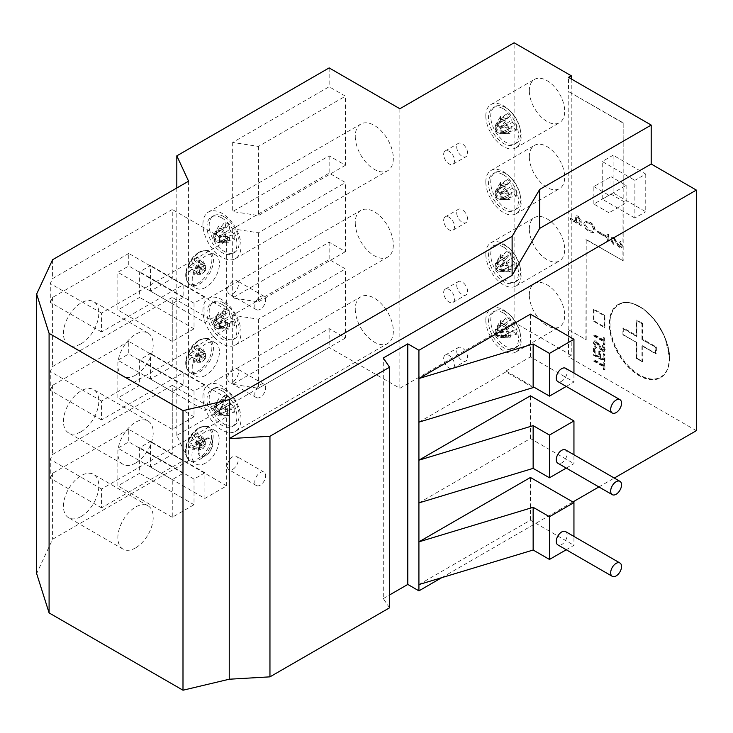 <?xml version="1.0" encoding="UTF-8"?>
<svg xmlns="http://www.w3.org/2000/svg" width="733" height="733" viewBox="0 0 733 733"><rect width="100%" height="100%" fill="white"/><g stroke="black" fill="none" stroke-linecap="round" stroke-linejoin="round"><path stroke-width="0.55" stroke-dasharray="3.67 2.75" d="M511.258 193.686A44.163 25.499 -60 0 1 510.415 199.568L500.181 199.587L500.181 198.973L511.258 193.686A5.369 3.106 -120 0 0 511.799 193.53A5.369 3.106 -120 0 0 512.477 192.99L500.419 198.835A4.279 2.474 60 0 1 500.199 198.964A4.279 2.474 60 0 1 500.181 198.973L511.799 193.53M512.477 188.344L516.298 191.533L500.419 194.181L512.477 188.344A5.369 3.106 -120 0 0 511.258 186.246L500.181 193.759A4.279 2.474 60 0 1 500.419 194.181A4.279 2.474 -120 0 1 500.96 195.473L500.96 199.138L516.298 196.178L512.477 192.99M511.258 127.734A44.163 25.499 -60 0 1 510.415 133.617L500.181 133.635L500.181 133.012L511.258 127.734A5.369 3.106 -120 0 0 511.799 127.569A5.369 3.106 -120 0 0 512.477 127.029L500.419 132.875A4.279 2.474 60 0 1 500.199 133.012A4.279 2.474 60 0 1 500.181 133.012L511.799 127.569M512.477 122.384L516.298 125.572L500.419 128.229L512.477 122.384A5.369 3.106 -120 0 0 511.258 120.285L500.181 127.799A4.279 2.474 60 0 1 500.419 128.229A4.279 2.474 -120 0 1 500.96 129.512L500.96 133.186L516.298 130.217L512.477 127.029M500.181 271.833L500.181 271.219L511.258 265.932A44.163 25.499 -60 0 1 510.415 271.815L499.329 271.338A4.279 2.474 -120 0 0 500.181 271.219A4.279 2.474 60 0 1 500.181 271.219A4.279 2.474 60 0 0 500.419 271.073L516.298 268.415L512.477 265.227L500.419 271.073A4.279 2.474 -120 0 0 500.96 270.404L500.96 267.71A4.279 2.474 -120 0 0 500.419 266.427L512.477 260.582L516.298 263.77L500.419 266.427A4.279 2.474 60 0 0 500.181 265.997L510.415 253.581A44.163 25.499 -60 0 1 511.258 258.483L500.181 265.997A4.279 2.474 -120 0 0 499.329 264.897L500.181 265.383M496.149 263.065L497.001 263.55A4.279 2.474 -120 0 1 499.329 264.897L497.001 263.55A4.279 2.474 -120 0 0 496.149 263.678L507.236 256.165A44.163 25.499 120 0 0 506.393 251.254L496.149 263.678A4.279 2.474 60 0 0 495.92 263.807L506.43 256.477A5.369 3.106 -120 0 0 506.027 256.862L495.911 263.816A4.279 2.474 60 0 1 495.92 263.807M500.96 332.69L500.419 332.379L512.477 326.542A44.163 25.499 180 0 1 516.298 329.731L500.96 332.69L500.96 333.671A4.279 2.474 -120 0 0 500.419 332.379A4.279 2.474 60 0 0 500.181 331.957L510.415 319.542L511.258 324.444L500.181 331.957A4.279 2.474 -120 0 0 499.329 330.858L497.001 329.511A4.279 2.474 -120 0 0 496.149 329.639L507.236 322.117L506.393 317.215L496.149 329.639A4.279 2.474 60 0 0 495.92 329.768A4.279 2.474 60 0 1 495.92 329.768L495.38 329.465L500.511 320.614A44.163 25.499 180 0 1 506.027 322.822L495.911 329.777A4.279 2.474 -120 0 0 495.38 330.446L495.38 329.465M495.38 334.12L495.38 333.139A4.279 2.474 -120 0 1 495.38 330.446L495.38 333.139A4.279 2.474 -120 0 0 495.911 334.422L506.027 327.468A44.163 25.499 0 0 0 500.511 325.26L495.38 334.12L495.911 334.422A4.279 2.474 60 0 0 496.149 334.853A4.279 2.474 -120 0 0 497.001 335.952L496.149 334.853L507.236 329.566A5.369 3.106 -120 0 1 506.027 327.468M229.731 236.878A44.163 25.499 -60 0 1 228.888 242.76L218.654 242.779L218.654 242.156L229.731 236.878A5.369 3.106 -120 0 0 230.272 236.713A5.369 3.106 -120 0 0 230.941 236.173L218.892 242.018A4.279 2.474 60 0 1 218.672 242.156A4.279 2.474 60 0 1 218.654 242.156L230.272 236.713M230.941 231.527L234.771 234.716L218.892 237.373L230.941 231.527A5.369 3.106 -120 0 0 229.731 229.429L218.654 236.942A4.279 2.474 60 0 1 218.892 237.373A4.279 2.474 -120 0 1 219.433 238.656L219.433 242.33L234.771 239.361L230.941 236.173M218.654 415.519L218.654 414.905L229.731 409.628A44.163 25.499 -60 0 1 228.888 415.51L217.802 415.034A4.279 2.474 -120 0 0 218.654 414.905A4.279 2.474 60 0 0 218.672 414.896A4.279 2.474 60 0 0 218.892 414.768L234.771 412.111L230.941 408.922L218.892 414.768A4.279 2.474 -120 0 0 219.433 414.099L219.433 411.405A4.279 2.474 -120 0 0 218.892 410.123L230.941 404.277L234.771 407.466L218.892 410.123A4.279 2.474 60 0 0 218.654 409.692L228.888 397.277A44.163 25.499 -60 0 1 229.731 402.179L218.654 409.692A4.279 2.474 -120 0 0 217.802 408.593L218.654 409.078M214.622 406.751L215.475 407.246A4.279 2.474 -120 0 1 217.802 408.593L215.475 407.246A4.279 2.474 -120 0 0 214.622 407.374L225.709 399.861A44.163 25.499 120 0 0 224.866 394.95L214.622 407.374A4.279 2.474 60 0 0 214.393 407.502A4.279 2.474 60 0 1 214.393 407.502A4.279 2.474 -120 0 0 213.844 408.18L213.844 407.2L214.384 407.511L224.903 400.172A5.369 3.106 -120 0 0 224.5 400.557L214.384 407.511M218.654 329.154L218.654 328.531L229.731 323.253A44.163 25.499 -60 0 1 228.888 329.135L217.802 328.659A4.279 2.474 -120 0 0 218.654 328.531A4.279 2.474 60 0 1 218.654 328.531A4.279 2.474 60 0 0 218.892 328.393L234.771 325.736L230.941 322.547L218.892 328.393A4.279 2.474 -120 0 0 219.433 327.724L219.433 325.031A4.279 2.474 -120 0 0 218.892 323.748L230.941 317.902L234.771 321.091L218.892 323.748A4.279 2.474 60 0 0 218.654 323.317L228.888 310.902A44.163 25.499 -60 0 1 229.731 315.804L218.654 323.317A4.279 2.474 -120 0 0 217.802 322.218L218.654 322.703M214.622 320.385L215.475 320.871A4.279 2.474 -120 0 1 217.802 322.218L215.475 320.871A4.279 2.474 -120 0 0 214.622 320.999L225.709 313.486A44.163 25.499 120 0 0 224.866 308.575L214.622 320.999A4.279 2.474 60 0 0 214.393 321.127A4.279 2.474 60 0 1 214.393 321.127A4.279 2.474 -120 0 0 213.844 321.805L213.844 320.834L214.384 321.136L224.903 313.797A5.369 3.106 -120 0 0 224.5 314.182L214.384 321.136M512.477 260.582A5.369 3.106 -120 0 0 511.258 258.483M507.236 256.165A5.369 3.106 -120 0 0 506.43 256.477M507.236 322.117A5.369 3.106 -120 0 0 506.43 322.438A5.369 3.106 -120 0 0 506.027 322.822M230.941 404.277A5.369 3.106 -120 0 0 229.731 402.179M225.709 399.861A5.369 3.106 -120 0 0 224.903 400.172M230.941 317.902A5.369 3.106 -120 0 0 229.731 315.804M225.709 313.486A5.369 3.106 -120 0 0 224.903 313.797M196.453 443.153A5.058 2.923 120 0 0 197.397 441.523L204.562 446.461A4.279 2.474 -60 0 1 204.315 446.892L196.453 443.153A30.639 17.693 -120 0 0 197.259 447.735L204.315 447.753L202.665 448.706A4.279 2.474 120 0 0 204.315 446.892L204.315 447.753M204.315 440.817L204.315 441.678A4.279 2.474 -60 0 1 204.544 441.807A4.279 2.474 -60 0 1 204.562 441.816L197.397 436.877A5.058 2.923 120 0 0 197.095 436.602A5.058 2.923 120 0 0 196.453 436.327L204.315 441.678A4.279 2.474 120 0 0 202.665 441.77L204.315 440.817L197.259 432.672A30.639 17.693 -120 0 0 196.453 436.327M192.431 438.655A5.058 2.923 120 0 0 191.487 440.286L200.045 444.427A4.279 2.474 -60 0 1 200.292 443.996L192.431 438.655A30.639 17.693 60 0 1 193.228 434.999L200.292 443.135L201.951 442.182A4.279 2.474 120 0 0 200.292 443.996L200.292 443.135M507.236 183.919A44.163 25.499 120 0 0 506.393 179.017L496.149 191.432L507.236 183.919A5.369 3.106 -120 0 0 506.43 184.23A5.369 3.106 -120 0 0 506.027 184.624L495.911 191.579A4.279 2.474 60 0 1 495.92 191.57A4.279 2.474 60 0 1 496.149 191.432A4.279 2.474 -120 0 1 497.001 191.313L500.181 193.145L510.415 181.344A44.163 25.499 -60 0 1 511.258 186.246M500.96 199.138L500.419 198.835A4.279 2.474 -120 0 0 500.96 198.167A4.279 2.474 -120 0 0 500.96 195.473L500.96 194.492M500.181 193.145L500.181 193.759A4.279 2.474 -120 0 0 499.329 192.66A4.279 2.474 -120 0 0 497.001 191.313L496.149 190.818M507.236 117.967A44.163 25.499 120 0 0 506.393 113.056L496.149 125.48L507.236 117.967A5.369 3.106 -120 0 0 506.43 118.279A5.369 3.106 -120 0 0 506.027 118.664L495.911 125.618A4.279 2.474 60 0 1 495.92 125.609A4.279 2.474 60 0 1 496.149 125.48A4.279 2.474 -120 0 1 497.001 125.352L500.181 127.185L510.415 115.383A44.163 25.499 -60 0 1 511.258 120.285M500.96 133.186L500.419 132.875A4.279 2.474 -120 0 0 500.96 132.206A4.279 2.474 -120 0 0 500.96 129.512L500.96 128.532M500.181 127.185L500.181 127.799A4.279 2.474 -120 0 0 499.329 126.699A4.279 2.474 -120 0 0 497.001 125.352L496.149 124.867M495.38 263.514L495.911 263.816A4.279 2.474 -120 0 0 495.38 264.485L500.511 254.653L506.027 256.862M496.149 335.467L506.393 335.448L507.236 329.566M225.709 227.111A44.163 25.499 120 0 0 224.866 222.2L214.622 234.624L225.709 227.111A5.369 3.106 -120 0 0 224.903 227.422A5.369 3.106 -120 0 0 224.5 227.807L214.384 234.762A4.279 2.474 60 0 1 214.393 234.752A4.279 2.474 60 0 1 214.622 234.624A4.279 2.474 -120 0 1 215.475 234.496L218.654 236.328L228.888 224.527A44.163 25.499 -60 0 1 229.731 229.429M219.433 242.33L218.892 242.018A4.279 2.474 -120 0 0 219.433 241.349A4.279 2.474 -120 0 0 219.433 238.656L219.433 237.675M218.654 236.328L218.654 236.942A4.279 2.474 -120 0 0 217.802 235.843A4.279 2.474 -120 0 0 215.475 234.496L214.622 234.01M213.844 407.2L218.984 398.349L224.5 400.557M213.844 320.834L218.984 311.974L224.5 314.182M199.303 444.858L200.045 444.427A4.279 2.474 120 0 0 199.303 446.764L199.303 444.858L188.72 442.805L188.72 447.46L199.303 449.503L199.303 447.588A4.279 2.474 120 0 0 200.045 449.072A4.279 2.474 -60 0 0 200.274 449.201A4.279 2.474 -60 0 1 200.274 449.201A4.279 2.474 120 0 0 201.951 449.118L200.292 450.071L193.228 450.062A30.639 17.693 60 0 1 192.431 445.472L200.292 449.21L200.292 450.071M205.313 446.031L204.562 446.461A4.279 2.474 120 0 0 205.313 444.125L205.313 446.031L201.767 439.928L197.397 441.523M197.397 436.877L201.767 435.274L205.313 441.385L205.313 443.3A4.279 2.474 120 0 0 204.562 441.816L205.313 441.385M188.72 442.805L191.487 440.286M201.951 442.182L202.665 441.77M199.303 447.588L199.303 446.764M202.665 448.706L201.951 449.118M205.313 443.3L205.313 444.125M199.303 449.503L200.045 449.072L191.487 444.931A5.058 2.923 120 0 0 192.046 445.343A5.058 2.923 120 0 0 192.431 445.472M507.758 193.182C509.298 194.428 509.298 195.977 507.758 197.828M500.694 185.586C503.058 185.174 504.405 185.953 504.716 187.914M497.652 191.991L495.38 195.922L495.38 194.941A4.279 2.474 -120 0 1 495.38 192.248L495.38 191.267L495.911 191.579A4.279 2.474 -120 0 0 495.38 192.248L495.38 194.941A4.279 2.474 -120 0 0 495.911 196.224L506.027 189.27L500.511 187.062L497.652 191.991L497.652 187.346L500.511 182.416L506.027 184.624M495.38 191.267L497.652 187.346M495.38 195.922L495.911 196.224A4.279 2.474 60 0 0 496.149 196.655A4.279 2.474 -120 0 0 497.001 197.754L496.149 197.269L501.482 196.801L506.393 197.25L510.415 199.568M507.758 127.221C509.298 128.467 509.298 130.025 507.758 131.867M500.694 119.626C503.058 119.222 504.405 119.992 504.716 121.953M497.652 126.03L495.38 129.961L495.38 128.981A4.279 2.474 -120 0 1 495.38 126.287L495.38 125.316L495.911 125.618A4.279 2.474 -120 0 0 495.38 126.287L495.38 128.981A4.279 2.474 -120 0 0 495.911 130.263L506.027 123.309L500.511 121.101L497.652 126.03L497.652 121.385L500.511 116.455L506.027 118.664M495.38 125.316L497.652 121.385M495.38 129.961L495.911 130.263A4.279 2.474 60 0 0 496.149 130.694A4.279 2.474 -120 0 0 497.001 131.793L496.149 131.308L501.482 130.841L506.393 131.289L510.415 133.617M507.758 265.419C509.298 266.675 509.298 268.223 507.758 270.065M500.96 266.73L500.96 267.71A4.279 2.474 -120 0 1 500.96 270.404L500.96 271.384M500.694 257.824C503.058 257.42 504.405 258.19 504.716 260.151M511.258 265.932A5.369 3.106 -120 0 0 511.799 265.767A5.369 3.106 -120 0 0 512.477 265.227M498.44 259.125A7.697 4.444 -120 0 0 498.44 263.77L497.652 264.228L497.652 259.583M497.652 264.228L495.38 268.159L495.38 267.179A4.279 2.474 -120 0 1 495.38 264.485L495.38 267.179A4.279 2.474 -120 0 0 495.911 268.47L506.027 261.507L500.511 259.299L498.046 263.55L498.046 258.896M495.38 268.159L495.911 268.47A4.279 2.474 60 0 0 496.149 268.892A4.279 2.474 -120 0 0 497.001 269.991L496.149 269.506L500.694 269.497L504.716 271.824M500.694 323.784C503.058 323.372 504.405 324.151 504.716 326.112M496.149 329.016L497.001 329.511A4.279 2.474 -120 0 1 499.329 330.858L500.181 331.343M497.652 330.189L497.652 325.544M512.477 326.542A5.369 3.106 -120 0 0 511.258 324.444M501.482 334.999A7.697 4.444 -120 0 0 505.513 337.327L504.716 337.785L500.694 335.457M504.716 337.785L499.329 337.299A4.279 2.474 -120 0 1 497.001 335.952L499.329 337.299A4.279 2.474 -120 0 0 500.181 337.171L511.258 331.884L510.415 337.776L505.513 337.776L501.482 335.457M500.181 337.785L500.181 337.171A4.279 2.474 60 0 1 500.181 337.171L511.799 331.728A5.369 3.106 -120 0 0 512.477 331.188L500.419 337.033A4.279 2.474 60 0 1 500.199 337.162M226.231 236.365C227.771 237.62 227.771 239.169 226.231 241.01M219.167 228.769C221.531 228.366 222.878 229.136 223.189 231.097M216.125 235.174L213.844 239.105L213.844 238.124A4.279 2.474 -120 0 1 213.844 235.43L213.844 234.459L214.384 234.762A4.279 2.474 -120 0 0 213.844 235.43L213.844 238.124A4.279 2.474 -120 0 0 214.384 239.416L224.5 232.453L218.984 230.244L216.125 235.174L216.125 230.529L218.984 225.599L224.5 227.807M213.844 234.459L216.125 230.529M213.844 239.105L214.384 239.416A4.279 2.474 60 0 0 214.622 239.838A4.279 2.474 -120 0 0 215.475 240.937L214.622 240.451L219.955 239.984L224.866 240.433L228.888 242.76M226.231 409.115C227.771 410.361 227.771 411.909 226.231 413.76M219.433 410.425L219.433 411.405A4.279 2.474 -120 0 1 219.433 414.099L219.433 415.07M219.167 401.519C221.531 401.107 222.878 401.886 223.189 403.846M229.731 409.628A5.369 3.106 -120 0 0 230.272 409.463A5.369 3.106 -120 0 0 230.941 408.922M216.913 402.82A7.697 4.444 -120 0 0 216.913 407.466L216.125 407.924L216.125 403.278M216.125 407.924L213.844 411.854L213.844 410.874A4.279 2.474 -120 0 1 213.844 408.18L213.844 410.874A4.279 2.474 -120 0 0 214.384 412.157L224.5 405.202L218.984 402.994L216.519 407.236L216.519 402.591M213.844 411.854L214.384 412.157A4.279 2.474 60 0 0 214.622 412.587A4.279 2.474 -120 0 0 215.475 413.687L214.622 413.201L219.167 413.192L223.189 415.519M226.231 322.74C227.771 323.986 227.771 325.544 226.231 327.385M219.433 324.05L219.433 325.031A4.279 2.474 -120 0 1 219.433 327.724L219.433 328.705M219.167 315.144C221.531 314.732 222.878 315.511 223.189 317.471M229.731 323.253A5.369 3.106 -120 0 0 230.272 323.088A5.369 3.106 -120 0 0 230.941 322.547M216.913 316.445A7.697 4.444 -120 0 0 216.913 321.091L216.125 321.549L216.125 316.903M216.125 321.549L213.844 325.479L213.844 324.499A4.279 2.474 -120 0 1 213.844 321.805L213.844 324.499A4.279 2.474 -120 0 0 214.384 325.782L224.5 318.828L218.984 316.619L216.519 320.862L216.519 316.216M213.844 325.479L214.384 325.782A4.279 2.474 60 0 0 214.622 326.212A4.279 2.474 -120 0 0 215.475 327.312L214.622 326.826L219.167 326.817L223.189 329.144M193.228 450.062L197.259 447.735M201.767 439.928L201.767 435.274M197.259 432.672L193.228 434.999M188.72 447.46L191.487 444.931M196.719 267.417A5.058 2.923 120 0 0 197.653 265.786L204.828 270.724A4.279 2.474 -60 0 1 204.58 271.146L196.719 267.417A30.639 17.693 -120 0 0 197.516 271.998L204.58 272.007L202.922 272.969A4.279 2.474 120 0 0 204.58 271.146L204.58 272.007M204.58 265.071L204.58 265.932A4.279 2.474 -60 0 1 204.809 266.07A4.279 2.474 -60 0 1 204.828 266.079L197.653 261.131A5.058 2.923 120 0 0 197.351 260.866A5.058 2.923 120 0 0 196.719 260.591L204.58 265.932A4.279 2.474 120 0 0 202.922 266.033L204.58 265.071L197.516 256.935A30.639 17.693 -120 0 0 196.719 260.591M192.687 262.918A5.058 2.923 120 0 0 191.744 264.549L200.311 268.681A4.279 2.474 -60 0 1 200.558 268.26L192.687 262.918A30.639 17.693 60 0 1 193.494 259.253L200.558 267.398L202.207 266.446A4.279 2.474 120 0 0 200.558 268.26L200.558 267.398M196.719 355.358A5.058 2.923 120 0 0 197.653 353.727L204.828 358.666A4.279 2.474 -60 0 1 204.58 359.097L196.719 355.358A30.639 17.693 -120 0 0 197.516 359.94L204.58 359.958L202.922 360.911A4.279 2.474 120 0 0 204.58 359.097L204.58 359.958M204.58 353.022L204.58 353.883A4.279 2.474 -60 0 1 204.809 354.012A4.279 2.474 -60 0 1 204.828 354.021L197.653 349.082A5.058 2.923 120 0 0 197.351 348.807A5.058 2.923 120 0 0 196.719 348.532L204.58 353.883A4.279 2.474 120 0 0 202.922 353.975L204.58 353.022L197.516 344.876A30.639 17.693 -120 0 0 196.719 348.532M192.687 350.86A5.058 2.923 120 0 0 191.744 352.491L200.311 356.632A4.279 2.474 -60 0 1 200.558 356.201L192.687 350.86A30.639 17.693 60 0 1 193.494 347.204L200.558 355.34L202.207 354.387A4.279 2.474 120 0 0 200.558 356.201L200.558 355.34M508.555 192.724A7.697 4.444 60 0 1 508.555 197.369M501.482 185.128A7.697 4.444 60 0 1 505.513 187.456M498.44 191.533A7.697 4.444 60 0 1 498.44 186.888M500.181 199.587L499.329 199.101A4.279 2.474 60 0 1 497.001 197.754L499.329 199.101A4.279 2.474 -120 0 0 500.181 198.973M508.555 126.763A7.697 4.444 60 0 1 508.555 131.409M501.482 119.167A7.697 4.444 60 0 1 505.513 121.495M498.44 125.572A7.697 4.444 60 0 1 498.44 120.927M500.181 133.635L499.329 133.14A4.279 2.474 60 0 1 497.001 131.793L499.329 133.14A4.279 2.474 -120 0 0 500.181 133.012M508.555 269.607A7.697 4.444 -120 0 0 508.555 264.961M505.513 259.693A7.697 4.444 -120 0 0 501.482 257.365M499.329 271.338A4.279 2.474 60 0 1 497.001 269.991L499.329 271.338M505.513 325.654A7.697 4.444 -120 0 0 501.482 323.326M498.44 325.086A7.697 4.444 -120 0 0 498.44 329.731M500.96 337.336L500.419 337.033A4.279 2.474 -120 0 0 500.96 336.365L500.96 337.336L507.758 336.026C509.298 334.175 509.298 332.626 507.758 331.38M500.96 333.671A4.279 2.474 60 0 1 500.96 336.365L500.96 333.671M227.028 235.907A7.697 4.444 60 0 1 227.028 240.552M219.955 228.311A7.697 4.444 60 0 1 223.986 230.638M216.913 234.716A7.697 4.444 60 0 1 216.913 230.07M218.654 242.779L217.802 242.284A4.279 2.474 60 0 1 215.475 240.937L217.802 242.284A4.279 2.474 -120 0 0 218.654 242.156M227.028 413.302A7.697 4.444 -120 0 0 227.028 408.657M223.986 403.388A7.697 4.444 -120 0 0 219.955 401.061M217.802 415.034A4.279 2.474 60 0 1 215.475 413.687L217.802 415.034M227.028 326.927A7.697 4.444 -120 0 0 227.028 322.282M223.986 317.013A7.697 4.444 -120 0 0 219.955 314.686M217.802 328.659A4.279 2.474 60 0 1 215.475 327.312L217.802 328.659M198.515 428.154A18.499 10.683 120 0 0 192.971 432.772L192.971 432.772A18.499 10.683 120 0 0 186.668 443.694L186.668 443.694A18.499 10.683 120 0 0 194.749 459.893A18.499 10.683 120 0 0 211.452 437.977A18.499 10.683 120 0 0 198.515 428.154M199.559 269.112L200.311 268.681A4.279 2.474 120 0 0 199.559 271.027L199.559 269.112L188.986 267.069L188.986 271.723L199.559 273.766L199.559 271.851A4.279 2.474 120 0 0 200.311 273.336A4.279 2.474 -60 0 0 200.54 273.464A4.279 2.474 -60 0 0 200.558 273.473A4.279 2.474 120 0 0 202.207 273.382L200.558 274.334L193.494 274.325A30.639 17.693 60 0 1 192.687 269.735L200.558 273.473L200.558 274.334M205.57 270.294L204.828 270.724A4.279 2.474 120 0 0 205.57 268.379L205.57 270.294L202.033 264.182L197.653 265.786M197.653 261.131L202.033 259.537L205.57 265.648L205.57 267.563A4.279 2.474 120 0 0 204.828 266.079L205.57 265.648M188.986 267.069L191.744 264.549M202.207 266.446L202.922 266.033M199.559 271.851L199.559 271.027M202.922 272.969L202.207 273.382M205.57 267.563L205.57 268.379M199.559 273.766L200.311 273.336L191.744 269.194A5.058 2.923 120 0 0 192.303 269.607A5.058 2.923 120 0 0 192.687 269.735M199.559 357.063L200.311 356.632A4.279 2.474 120 0 0 199.559 358.968L199.559 357.063L188.986 355.019L188.986 359.665L199.559 361.708L199.559 359.793A4.279 2.474 120 0 0 200.311 361.277A4.279 2.474 -60 0 0 200.54 361.406A4.279 2.474 -60 0 0 200.558 361.415A4.279 2.474 120 0 0 202.207 361.323L200.558 362.276L193.494 362.267A30.639 17.693 60 0 1 192.687 357.686L200.558 361.415L200.558 362.276M205.57 358.235L204.828 358.666A4.279 2.474 120 0 0 205.57 356.33L205.57 358.235L202.033 352.133L197.653 353.727M197.653 349.082L202.033 347.479L205.57 353.59L205.57 355.505A4.279 2.474 120 0 0 204.828 354.021L205.57 353.59M188.986 355.019L191.744 352.491M202.207 354.387L202.922 353.975M199.559 359.793L199.559 358.968M202.922 360.911L202.207 361.323M205.57 355.505L205.57 356.33M199.559 361.708L200.311 361.277L191.744 357.136A5.058 2.923 120 0 0 192.303 357.557A5.058 2.923 120 0 0 192.687 357.686M641.952 339.59L655.824 347.286L641.952 339.59L641.952 323.885L636.785 320.587L636.785 336.291L623.178 328.439L622.913 334.88L636.785 342.577L636.785 358.281L641.952 361.58L641.952 345.875L655.549 353.727L655.549 347.442M641.952 361.58L636.51 358.437L636.51 342.732M622.913 334.88L622.913 328.595L636.51 336.447L636.51 320.742M508.949 192.953L508.949 197.598M501.482 184.67L505.513 186.997M498.046 191.304L498.046 186.658M506.027 189.27A5.369 3.106 -120 0 0 507.236 191.368L496.149 196.655L496.149 197.269M504.716 199.587L500.694 197.259M505.513 199.129A7.697 4.444 60 0 1 501.482 196.801M505.513 199.578L501.482 197.259M508.949 126.992L508.949 131.638M501.482 118.719L505.513 121.037M498.046 125.343L498.046 120.698M506.027 123.309A5.369 3.106 -120 0 0 507.236 125.407L496.149 130.694L496.149 131.308M504.716 133.626L500.694 131.299M505.513 133.168A7.697 4.444 60 0 1 501.482 130.841M505.513 133.626L501.482 131.299M508.949 265.19L508.949 269.836M501.482 256.916L505.513 259.235M500.694 269.497L501.482 269.038A7.697 4.444 -120 0 0 505.513 271.366M506.027 261.507A5.369 3.106 -120 0 0 507.236 263.605L496.149 268.892L496.149 269.506M501.482 269.038L506.393 269.487L510.415 271.815M505.513 271.824L501.482 269.497M501.482 322.868L505.513 325.195M498.046 329.502L498.046 324.856M507.758 336.026L508.555 335.567A7.697 4.444 -120 0 0 508.555 330.922M511.258 331.884A5.369 3.106 -120 0 0 511.799 331.728M508.555 335.567L516.298 334.376L516.298 329.731M508.949 331.151L508.949 335.796M579.876 223.886L579.876 221.586L578.062 217.362L576.816 217.243L576.248 221.787L580.142 223.721L580.142 221.43L578.062 217.362M645.755 174.069L645.755 211.755L613.118 192.916L613.118 155.222L645.755 174.069L634.879 180.345L634.879 218.04L645.755 211.755M589.185 230.556L592.814 231.344L593.657 229.447L591.833 225.278L589.369 223.318L585.896 222.621L585.035 224.5L589.185 230.556L593.089 231.197L593.657 229.447M227.422 236.136L227.422 240.781M219.955 227.862L223.986 230.18M216.519 234.496L216.519 229.841M224.5 232.453A5.369 3.106 -120 0 0 225.709 234.551L214.622 239.838L214.622 240.451M223.189 242.77L219.167 240.442M223.986 242.311A7.697 4.444 60 0 1 219.955 239.984M223.986 242.77L219.955 240.442M227.422 408.886L227.422 413.531M219.955 400.612L223.986 402.93M219.167 413.192L219.955 412.734A7.697 4.444 -120 0 0 223.986 415.061M224.5 405.202A5.369 3.106 -120 0 0 225.709 407.301L214.622 412.587L214.622 413.201M219.955 412.734L224.866 413.183L228.888 415.51M223.986 415.519L219.955 413.192M227.422 322.511L227.422 327.156M219.955 314.237L223.986 316.555M219.167 326.817L219.955 326.359A7.697 4.444 -120 0 0 223.986 328.686M224.5 318.828A5.369 3.106 -120 0 0 225.709 320.926L214.622 326.212L214.622 326.826M219.955 326.359L224.866 326.808L228.888 329.135M223.986 329.144L219.955 326.817M193.494 274.325L197.516 271.998M202.033 264.182L202.033 259.537M197.516 256.935L193.494 259.253M188.986 271.723L191.744 269.194M193.494 362.267L197.516 359.94M202.033 352.133L202.033 347.479M197.516 344.876L193.494 347.204M188.986 359.665L191.744 357.136M636.51 358.437L642.768 361.736L642.218 361.424L641.952 345.875M642.218 361.424L642.768 361.736L642.768 346.031L655.549 353.727M642.218 345.719L656.365 353.883L656.365 346.975L642.768 339.122L642.768 323.418L641.952 323.885M636.51 336.447L636.785 335.668L636.785 336.291M622.913 328.595L623.178 327.816L623.178 328.439M516.298 196.178L516.298 191.533M510.415 181.344L506.393 179.017M500.511 182.416L500.511 187.062M507.236 191.368A44.163 25.499 -60 0 1 506.393 197.25M516.298 130.217L516.298 125.572M510.415 115.383L506.393 113.056M500.511 116.455L500.511 121.101M507.236 125.407A44.163 25.499 -60 0 1 506.393 131.289M516.298 268.415L516.298 263.77M510.415 253.581L506.393 251.254M500.511 254.653L500.511 259.299M507.236 263.605A44.163 25.499 -60 0 1 506.393 269.487M510.415 319.542L506.393 317.215M500.511 320.614L500.511 325.26M506.393 335.448L510.415 337.776M512.477 331.188A44.163 25.499 180 0 1 516.298 334.376M576.248 221.787L580.142 223.721M578.337 217.206L577.082 217.087L576.22 219.57M576.495 219.414L576.523 221.632M613.118 155.222L602.233 161.507L634.879 180.345M634.879 218.04L602.233 199.193L613.118 192.916M602.233 199.193L602.233 161.507M585.035 224.5L589.46 230.4M593.932 229.292L591.833 225.278M592.099 225.123L589.369 223.318M589.644 223.162L586.162 222.466L585.31 224.344M234.771 239.361L234.771 234.716M228.888 224.527L224.866 222.2M218.984 225.599L218.984 230.244M225.709 234.551A44.163 25.499 -60 0 1 224.866 240.433M234.771 412.111L234.771 407.466M228.888 397.277L224.866 394.95M218.984 398.349L218.984 402.994M225.709 407.301A44.163 25.499 -60 0 1 224.866 413.183M234.771 325.736L234.771 321.091M228.888 310.902L224.866 308.575M218.984 311.974L218.984 316.619M225.709 320.926A44.163 25.499 -60 0 1 224.866 326.808M205.57 463.036A19.232 11.105 -60 0 1 195.949 463.989A19.232 11.105 -60 0 1 195.949 441.779A19.232 11.105 -60 0 1 215.19 430.674A19.232 11.105 -60 0 1 218.132 446.085A19.232 11.105 -60 0 1 205.57 463.036M198.78 252.409A18.499 10.683 120 0 0 193.237 257.036L193.237 257.036A18.499 10.683 120 0 0 186.933 267.948L186.933 267.948A18.499 10.683 120 0 0 195.015 284.157A18.499 10.683 120 0 0 211.718 262.24A18.499 10.683 120 0 0 198.78 252.409M198.78 340.359A18.499 10.683 120 0 0 193.237 344.977L193.237 344.977A18.499 10.683 120 0 0 186.933 355.899L186.933 355.899A18.499 10.683 120 0 0 195.015 372.098A18.499 10.683 120 0 0 211.718 350.182A18.499 10.683 120 0 0 198.78 340.359M656.365 346.975L655.824 347.286L655.824 353.572M642.768 339.122L642.218 339.434L642.218 323.729L636.785 320.587L636.785 319.964L636.785 320.587M642.768 323.418L636.785 319.964L636.785 335.668L623.178 327.816L623.178 334.724L636.785 342.577L636.785 358.281M505.669 173.593A21.156 12.214 -120 0 0 495.096 172.548A21.156 12.214 -120 0 0 495.096 196.975A21.156 12.214 -120 0 0 516.252 209.189A21.156 12.214 -120 0 0 519.495 192.238A21.156 12.214 -120 0 0 505.669 173.593M505.669 107.641A21.156 12.214 -120 0 0 495.096 106.587A21.156 12.214 -120 0 0 495.096 131.024A21.156 12.214 -120 0 0 516.252 143.237A21.156 12.214 -120 0 0 519.495 126.278A21.156 12.214 -120 0 0 505.669 107.641M505.669 245.839A21.156 12.214 -120 0 0 495.096 244.785A21.156 12.214 -120 0 0 495.096 269.222A21.156 12.214 -120 0 0 516.252 281.435A21.156 12.214 -120 0 0 519.495 264.485A21.156 12.214 -120 0 0 505.669 245.839M505.669 311.791A21.156 12.214 -120 0 0 495.096 310.746A21.156 12.214 -120 0 0 495.096 335.173A21.156 12.214 -120 0 0 516.252 347.396A21.156 12.214 -120 0 0 519.495 330.436A21.156 12.214 -120 0 0 505.669 311.791M581.26 223.034L581.095 220.074L578.346 216.079L576.34 215.795L575.579 216.995L575.405 220.99L570.384 218.086L570.384 219.213L581.26 225.498L581.26 223.034L580.985 225.654L570.109 219.369L570.384 218.086M597.578 232.022L607.345 237.657L607.345 240.397L608.463 241.038L608.463 234.432L607.345 233.79L607.345 236.53L597.578 230.895L597.313 232.178L597.313 231.051L607.071 236.686L607.071 233.946L608.188 234.597L608.188 241.194L607.071 240.552L607.071 237.813L597.313 232.178M613.833 243.722L612.018 239.92L612.651 238.408L613.86 238.518L618.148 245.766L619.806 247.424L621.566 247.617L622.344 245.793L620.503 241.386L619.834 242.018L621.227 245.28L619.852 246.325L613.851 237.382L611.835 237.208L610.901 239.27L613.283 244.465L613.833 243.722L613.008 244.62L610.635 239.425L611.56 237.364L613.851 237.382M620.759 246.416L619.577 246.48L620.759 246.416M626.119 185.403L626.119 202.876L610.992 194.135L610.992 176.671L626.119 185.403L608.986 195.299L608.986 212.772L626.119 202.876M595.205 230.034C594.637 226.295 592.768 223.565 589.607 221.833L585.145 221.091L589.341 221.989C592.502 223.73 594.362 226.46 594.93 230.189L593.776 232.737L589.204 231.866L585.475 228.439L583.77 223.757L585.749 228.284L589.479 231.71L594.051 232.581L594.93 230.189M583.77 223.757L585.429 221.018L584.036 223.592M224.142 216.785A21.156 12.214 -120 0 0 213.569 215.731A21.156 12.214 -120 0 0 213.569 240.167A21.156 12.214 -120 0 0 234.725 252.381A21.156 12.214 -120 0 0 237.968 235.421A21.156 12.214 -120 0 0 224.142 216.785M224.142 389.535A21.156 12.214 -120 0 0 213.569 388.481A21.156 12.214 -120 0 0 213.569 412.908A21.156 12.214 -120 0 0 234.725 425.131A21.156 12.214 -120 0 0 237.968 408.171A21.156 12.214 -120 0 0 224.142 389.535M224.142 303.16A21.156 12.214 -120 0 0 213.569 302.106A21.156 12.214 -120 0 0 213.569 326.542A21.156 12.214 -120 0 0 234.725 338.756A21.156 12.214 -120 0 0 237.968 321.796A21.156 12.214 -120 0 0 224.142 303.16M205.57 438.847C209.107 437.812 205.854 437.473 210.765 438.334C212.762 440.872 211.846 437.564 212.918 443.089C212.048 447.671 213.972 442.796 210.765 450.328C207.567 454.478 210.893 451.501 205.57 455.807C202.033 456.842 205.295 457.19 200.375 456.32C198.386 453.782 199.294 457.099 198.222 451.565C199.092 446.983 197.168 451.858 200.375 444.326C203.572 440.176 200.246 443.153 205.57 438.847M565.555 531.59A7.697 4.444 -60 0 1 566.728 537.747A7.697 4.444 -60 0 1 561.707 544.527A7.697 4.444 -60 0 1 557.859 544.912M565.555 449.925A7.697 4.444 -60 0 1 566.728 456.091A7.697 4.444 -60 0 1 561.707 462.871A7.697 4.444 -60 0 1 557.859 463.247M565.555 368.259A7.697 4.444 -60 0 1 566.728 374.426A7.697 4.444 -60 0 1 561.707 381.206A7.697 4.444 -60 0 1 557.859 381.591M503.498 174.848A21.156 12.214 60 0 1 517.315 193.494A21.156 12.214 60 0 1 514.071 210.453A21.156 12.214 60 0 1 492.915 198.231A21.156 12.214 60 0 1 492.915 173.803A21.156 12.214 60 0 1 503.498 174.848M503.498 108.896A21.156 12.214 60 0 1 517.315 127.542A21.156 12.214 60 0 1 514.071 144.493A21.156 12.214 60 0 1 492.915 132.279A21.156 12.214 60 0 1 492.915 107.843A21.156 12.214 60 0 1 503.498 108.896M503.498 247.094A21.156 12.214 -120 0 0 492.915 246.041A21.156 12.214 -120 0 0 492.915 270.477A21.156 12.214 -120 0 0 514.071 282.691A21.156 12.214 -120 0 0 517.315 265.74A21.156 12.214 -120 0 0 503.498 247.094M503.498 313.055A21.156 12.214 -120 0 0 492.915 312.001A21.156 12.214 -120 0 0 492.915 336.438A21.156 12.214 -120 0 0 514.071 348.651A21.156 12.214 -120 0 0 517.315 331.692A21.156 12.214 -120 0 0 503.498 313.055M570.109 218.242L575.13 221.146L575.313 217.151L576.065 215.951L578.071 216.235L580.829 220.23L580.985 223.189M613.576 237.538L619.577 246.48L620.952 245.436L619.559 242.174L620.228 241.542L622.07 245.949L621.3 247.772L619.532 247.58L617.873 245.921L613.594 238.674L612.376 238.564L611.743 240.076L613.558 243.878M608.986 212.772L593.858 204.031L610.992 194.135M593.858 204.031L593.858 186.567L610.992 176.671M593.858 186.567L608.986 195.299M221.971 218.04A21.156 12.214 60 0 1 235.788 236.686A21.156 12.214 60 0 1 232.544 253.636A21.156 12.214 60 0 1 211.388 241.423A21.156 12.214 60 0 1 211.388 216.986A21.156 12.214 60 0 1 221.971 218.04M221.971 390.79A21.156 12.214 -120 0 0 211.388 389.736A21.156 12.214 -120 0 0 211.388 414.172A21.156 12.214 -120 0 0 232.544 426.386A21.156 12.214 -120 0 0 235.788 409.426A21.156 12.214 -120 0 0 221.971 390.79M221.971 304.415A21.156 12.214 -120 0 0 211.388 303.361A21.156 12.214 -120 0 0 211.388 327.798A21.156 12.214 -120 0 0 232.544 340.011A21.156 12.214 -120 0 0 235.788 323.061A21.156 12.214 -120 0 0 221.971 304.415M205.826 439.534A9.731 5.617 -60 0 1 212.313 441.092A9.731 5.617 -60 0 1 205.826 455.422A9.731 5.617 -60 0 1 203.545 456.293A9.731 5.617 -60 0 1 199.046 450.053A9.731 5.617 -60 0 1 205.826 439.534M205.826 287.29A19.232 11.105 -60 0 1 196.215 288.243A19.232 11.105 -60 0 1 196.215 266.033A19.232 11.105 -60 0 1 215.447 254.928A19.232 11.105 -60 0 1 218.397 270.349A19.232 11.105 -60 0 1 205.826 287.29M205.826 375.241A19.232 11.105 -60 0 1 196.215 376.194A19.232 11.105 -60 0 1 196.215 353.984A19.232 11.105 -60 0 1 215.447 342.879A19.232 11.105 -60 0 1 218.397 358.29A19.232 11.105 -60 0 1 205.826 375.241M566.252 549.759L573.948 545.315L573.948 536.437M566.252 468.094L573.948 463.65L573.948 454.772M533.148 387.601L505.944 371.897L505.944 370.999L533.148 386.703M566.252 386.428L573.948 381.994L573.948 373.106M593.51 309.573L604.386 315.85L604.386 327.495L593.51 321.219L593.51 309.573L594.051 309.253L594.051 320.907L593.51 321.219M596.158 347.634L594.344 343.832L594.976 342.32L596.186 342.43L600.464 349.678L602.123 351.336L603.891 351.528L604.661 349.705L602.819 345.298L602.15 345.93L603.552 349.192L603.085 350.328L602.169 350.237L596.167 341.294L594.151 341.12L593.226 343.181L595.608 348.377L596.699 347.323L594.884 343.511L594.344 343.832M593.501 361.021L603.268 366.656L603.268 369.395L604.386 370.037L604.386 363.431L603.268 362.789L603.268 365.529L593.501 359.894L593.501 361.021L594.051 360.7L603.818 366.344L603.268 366.656M593.501 348.129L593.501 355.221L604.386 361.497L604.386 354.415L603.268 353.773L603.268 359.729L599.924 357.796L599.924 351.84L598.806 351.189L598.806 357.154L594.619 354.735L594.619 348.78L593.501 348.129L594.051 347.818L594.051 354.909L593.501 355.221M593.501 335.888L603.268 341.532L603.268 344.263L604.386 344.913L604.386 338.307L603.268 337.666L603.268 340.405L593.501 334.761L593.501 335.888L594.051 335.577L603.818 341.212L603.268 341.532M485.814 181.921A25.004 14.44 60 0 1 490.991 170.477A25.004 14.44 60 0 1 515.995 184.908A25.004 14.44 60 0 1 515.995 213.779A25.004 14.44 60 0 1 496.727 207.082A25.004 14.44 60 0 1 485.814 181.921M485.814 115.961A25.004 14.44 60 0 1 490.991 104.517A25.004 14.44 60 0 1 515.995 118.948A25.004 14.44 60 0 1 515.995 147.819A25.004 14.44 60 0 1 496.727 141.121A25.004 14.44 60 0 1 485.814 115.961M485.814 254.159A25.004 14.44 60 0 1 490.991 242.715A25.004 14.44 60 0 1 515.995 257.146A25.004 14.44 60 0 1 515.995 286.026A25.004 14.44 60 0 1 496.727 279.319A25.004 14.44 60 0 1 485.814 254.159M485.814 320.119A25.004 14.44 60 0 1 490.991 308.675A25.004 14.44 60 0 1 515.995 323.106A25.004 14.44 60 0 1 515.995 351.977A25.004 14.44 60 0 1 496.727 345.28A25.004 14.44 60 0 1 485.814 320.119M571.227 78.898L571.227 355.294L568.506 356.87L568.506 329.777L586.198 339.681L586.198 239.444L623.178 260.792L623.178 122.814L568.506 91.561L568.506 77.332M568.781 329.621L568.781 91.405M202.931 224.316A26.929 15.549 60 0 1 208.502 211.993A26.929 15.549 60 0 1 235.43 227.542A26.929 15.549 60 0 1 235.43 258.63A26.929 15.549 60 0 1 214.687 251.419A26.929 15.549 60 0 1 202.931 224.316M202.931 397.066A26.929 15.549 60 0 1 208.502 384.743A26.929 15.549 60 0 1 235.43 400.291A26.929 15.549 60 0 1 235.43 431.38A26.929 15.549 60 0 1 214.687 424.169A26.929 15.549 60 0 1 202.931 397.066M202.931 310.691A26.929 15.549 60 0 1 208.502 298.368A26.929 15.549 60 0 1 235.43 313.916A26.929 15.549 60 0 1 235.43 345.005A26.929 15.549 60 0 1 214.687 337.794A26.929 15.549 60 0 1 202.931 310.691M135.541 547.899A25.004 14.44 -60 0 1 123.043 549.136A25.004 14.44 -60 0 1 123.043 520.265A25.004 14.44 -60 0 1 148.048 505.825A25.004 14.44 -60 0 1 151.878 525.863A25.004 14.44 -60 0 1 135.541 547.899M135.541 463.091A25.004 14.44 -60 0 1 123.043 464.337A25.004 14.44 -60 0 1 123.043 435.457A25.004 14.44 -60 0 1 148.048 421.026A25.004 14.44 -60 0 1 151.878 441.064A25.004 14.44 -60 0 1 135.541 463.091M135.541 375.149A25.004 14.44 -60 0 1 123.043 376.386A25.004 14.44 -60 0 1 123.043 347.515A25.004 14.44 -60 0 1 148.048 333.084A25.004 14.44 -60 0 1 151.878 353.114A25.004 14.44 -60 0 1 135.541 375.149M204.901 498.431L204.901 472.812L194.025 479.098L194.025 504.716L172.264 517.278L172.264 479.584L183.14 473.307L183.14 460.736L101.539 507.85L101.539 489.003L226.662 416.765L226.662 485.869L204.901 498.431L150.503 467.022L172.264 454.46L172.264 385.356L52.584 454.46L50.284 459.408L50.284 478.255L101.539 507.85M204.901 322.538L204.901 296.92L194.025 303.205L194.025 328.824L172.264 341.386L172.264 303.691L183.14 297.415L183.14 284.853L101.539 331.967L101.539 313.119L226.662 240.882L226.662 309.977L204.901 322.538L150.503 291.129L172.264 278.567L172.264 209.473L52.584 278.567L50.284 283.524L50.284 302.372L101.539 331.967M204.901 410.489L204.901 384.871L194.025 391.147L194.025 416.765L172.264 429.327L172.264 391.642L183.14 385.356L183.14 372.795L101.539 419.908L101.539 401.061L226.662 328.824L226.662 397.918L204.901 410.489L150.503 379.08L172.264 366.518L172.264 297.415L52.584 366.509L50.284 371.466L50.284 390.313L101.539 419.908M418.919 584.567L530.426 520.192L573.948 545.315M530.426 520.192L530.426 477.476M418.919 502.902L530.426 438.526L573.948 463.65M530.426 438.526L530.426 395.811M418.919 422.144L505.944 371.897M505.944 370.999L530.426 356.861L573.948 381.994M530.426 356.861L530.426 314.145M568.506 329.777L586.198 339.681M585.924 339.837L586.198 239.444M585.924 239.599L623.178 260.792M622.913 260.948L623.178 122.814M622.913 122.97L568.506 91.561M604.386 327.495L604.936 327.184L604.936 315.538L594.051 309.253M594.051 320.907L604.936 327.184M604.386 315.85L604.936 315.538M596.167 341.294L596.717 340.982L594.701 340.799L593.226 343.181M593.767 342.87L596.149 348.065L595.608 348.377M596.149 348.065L596.699 347.323M594.884 343.511L595.517 341.999L596.726 342.119L596.186 342.43M596.726 342.119L597.798 343.181L597.258 343.502M597.798 343.181L601.014 349.366L600.464 349.678M601.014 349.366L602.673 351.025L602.123 351.336M602.673 351.025L604.441 351.217L605.211 349.394L604.661 349.705M605.211 349.394L603.369 344.986L602.819 345.298M603.369 344.986L602.15 345.93M602.7 345.619L604.093 348.871L603.552 349.192M604.093 348.871L602.169 350.237M603.085 350.328L603.625 350.017L602.718 349.925L601.307 348.285L600.767 348.596M601.307 348.285L600.226 345.967L599.686 346.278M600.226 345.967L596.717 340.982M603.818 366.344L603.818 369.084L603.268 369.395M603.818 369.084L604.927 369.725L604.386 370.037M604.927 369.725L604.927 363.119L604.386 363.431M604.927 363.119L603.268 362.789M603.818 362.478L603.818 365.217L603.268 365.529M603.818 365.217L594.051 359.573L593.501 359.894M594.051 359.573L594.051 360.7M669.147 358.437A42.312 24.427 -120 0 0 650.675 315.85A42.312 24.427 -120 0 0 618.075 304.516A42.312 24.427 -120 0 0 618.075 353.379A42.312 24.427 -120 0 0 660.387 377.807A42.312 24.427 -120 0 0 669.147 358.437M594.051 354.909L604.927 361.186L604.386 361.497M604.927 361.186L604.927 354.103L604.386 354.415M604.927 354.103L603.268 353.773M603.818 353.453L603.818 359.417L603.268 359.729M603.818 359.417L600.464 357.484L599.924 357.796M600.464 357.484L600.464 351.519L599.924 351.84M600.464 351.519L598.806 351.189M599.347 350.878L599.347 356.843L598.806 357.154M599.347 356.843L595.169 354.424L594.619 354.735M595.169 354.424L595.169 348.459L594.619 348.78M595.169 348.459L594.051 347.818M603.818 341.212L603.818 343.951L603.268 344.263M603.818 343.951L604.927 344.592L604.386 344.913M604.927 344.592L604.927 337.995L604.386 338.307M604.927 337.995L603.268 337.666M603.818 337.345L603.818 340.085L603.268 340.405M603.818 340.085L594.051 334.45L593.501 334.761M594.051 334.45L594.051 335.577M529.336 156.789A25.004 14.44 60 0 1 534.513 145.345A25.004 14.44 60 0 1 559.517 159.785A25.004 14.44 60 0 1 559.517 188.656A25.004 14.44 60 0 1 540.248 181.958A25.004 14.44 60 0 1 529.336 156.789M529.336 90.837A25.004 14.44 60 0 1 534.513 79.384A25.004 14.44 60 0 1 559.517 93.824A25.004 14.44 60 0 1 559.517 122.695A25.004 14.44 60 0 1 540.248 115.997A25.004 14.44 60 0 1 529.336 90.837M529.336 229.035A25.004 14.44 60 0 1 534.513 217.591A25.004 14.44 60 0 1 559.517 232.022A25.004 14.44 60 0 1 559.517 260.893A25.004 14.44 60 0 1 540.248 254.195A25.004 14.44 60 0 1 529.336 229.035M529.336 294.996A25.004 14.44 60 0 1 534.513 283.543A25.004 14.44 60 0 1 559.517 297.983A25.004 14.44 60 0 1 559.517 326.854A25.004 14.44 60 0 1 540.248 320.156A25.004 14.44 60 0 1 529.336 294.996M258.419 232.801L258.419 301.904L232.673 297.919L329.144 242.229L345.463 251.648L345.463 182.544L329.144 173.125L232.673 228.815L258.419 232.801L345.463 182.544M345.463 251.648L258.419 301.904M258.419 146.426L258.419 215.529L232.673 211.544L329.144 155.854L345.463 165.273L345.463 96.17L329.144 86.751L232.673 142.44L258.419 146.426L345.463 96.17M345.463 165.273L258.419 215.529M258.419 319.176L258.419 388.27L232.673 384.294L329.144 328.595L345.463 338.023L345.463 268.919L329.144 259.5L232.673 315.19L258.419 319.176L345.463 268.919M345.463 338.023L258.419 388.27M355.258 136.375A26.929 15.549 -120 0 0 367.004 163.477A26.929 15.549 -120 0 0 387.757 170.688A26.929 15.549 -120 0 0 387.757 139.6A26.929 15.549 -120 0 0 360.828 124.051A26.929 15.549 -120 0 0 355.258 136.375M355.258 309.124A26.929 15.549 -120 0 0 367.004 336.227A26.929 15.549 -120 0 0 387.757 343.438A26.929 15.549 -120 0 0 387.757 312.34A26.929 15.549 -120 0 0 360.828 296.801A26.929 15.549 -120 0 0 355.258 309.124M355.258 222.75A26.929 15.549 -120 0 0 367.004 249.852A26.929 15.549 -120 0 0 387.757 257.063A26.929 15.549 -120 0 0 387.757 225.975A26.929 15.549 -120 0 0 360.828 210.426A26.929 15.549 -120 0 0 355.258 222.75M232.673 315.19L232.673 384.294M232.673 142.44L232.673 211.544M232.673 228.815L232.673 297.919M81.143 516.49A25.004 14.44 120 0 0 97.471 494.454A25.004 14.44 120 0 0 93.641 474.416A25.004 14.44 120 0 0 68.636 488.856A25.004 14.44 120 0 0 68.636 517.727A25.004 14.44 120 0 0 81.143 516.49M81.143 431.682A25.004 14.44 120 0 0 97.471 409.655A25.004 14.44 120 0 0 93.641 389.617A25.004 14.44 120 0 0 68.636 404.057A25.004 14.44 120 0 0 68.636 432.928A25.004 14.44 120 0 0 81.143 431.682M81.143 343.74A25.004 14.44 120 0 0 97.471 321.705A25.004 14.44 120 0 0 93.641 301.675A25.004 14.44 120 0 0 68.636 316.106A25.004 14.44 120 0 0 68.636 344.977A25.004 14.44 120 0 0 81.143 343.74M172.264 385.356L226.662 416.765M101.539 489.003L50.284 459.408M183.14 372.795L128.742 341.386L128.742 353.947L117.857 360.233L117.857 397.918L139.618 385.356L139.618 359.738L150.503 353.462L150.503 379.08M50.284 390.313L52.584 385.356L128.742 341.386M183.14 385.356L128.742 353.947M172.264 391.642L117.857 360.233M172.264 429.327L117.857 397.918M194.025 416.765L139.618 385.356M194.025 391.147L139.618 359.738M204.901 384.871L150.503 353.462M226.662 397.918L172.264 366.518M226.662 328.824L172.264 297.415M101.539 401.061L50.284 371.466M183.14 284.853L128.742 253.444L128.742 266.006L117.857 272.291L117.857 309.977L139.618 297.415L139.618 271.796L150.503 265.511L150.503 291.129M50.284 302.372L52.584 297.415L128.742 253.444M183.14 297.415L128.742 266.006M172.264 303.691L117.857 272.291M172.264 341.386L117.857 309.977M194.025 328.824L139.618 297.415M194.025 303.205L139.618 271.796M204.901 296.92L150.503 265.511M226.662 309.977L172.264 278.567M226.662 240.882L172.264 209.473M101.539 313.119L50.284 283.524M183.14 460.736L128.742 429.327L128.742 441.898L117.857 448.175L117.857 485.869L139.618 473.307L139.618 447.689L150.503 441.403L150.503 467.022M50.284 478.255L52.584 473.307L128.742 429.327M183.14 473.307L128.742 441.898M172.264 479.584L117.857 448.175M172.264 517.278L117.857 485.869M194.025 504.716L139.618 473.307M194.025 479.098L139.618 447.689M204.901 472.812L150.503 441.403M226.662 485.869L172.264 454.46M389.544 607.813L383.295 598.577L383.295 357.988M383.295 598.577L389.544 594.976M441.761 577.659L572.858 501.977M598.898 486.941L614.281 478.053M696.35 430.674L568.506 356.87M571.227 355.294L514.108 322.318L514.108 42.78M514.108 322.318L399.861 388.279L329.144 347.442L176.818 435.384L188.583 460.736L52.584 539.259L36.65 573.582M399.861 108.741L399.861 388.279M329.144 242.229L329.144 259.5M329.144 155.854L329.144 173.125M329.144 67.903L329.144 86.751M329.144 328.595L329.144 347.442M176.818 187.996L176.818 435.384M188.583 181.198L188.583 460.736M52.584 385.356L52.584 454.46M52.584 297.415L52.584 366.509M52.584 259.72L52.584 278.567M52.584 473.307L52.584 539.259M260.233 485.173A7.697 4.444 -60 0 1 256.385 485.548A7.697 4.444 -60 0 1 256.385 476.67A7.697 4.444 -60 0 1 264.082 472.226A7.697 4.444 -60 0 1 265.254 478.392A7.697 4.444 -60 0 1 260.233 485.173M232.773 469.312A7.697 4.444 120 0 0 237.794 462.532A7.697 4.444 120 0 0 236.622 456.366A7.697 4.444 120 0 0 228.925 460.81A7.697 4.444 120 0 0 228.925 469.697A7.697 4.444 120 0 0 232.773 469.312M260.233 397.222A7.697 4.444 -60 0 1 256.385 397.607A7.697 4.444 -60 0 1 256.385 388.719A7.697 4.444 -60 0 1 264.082 384.275A7.697 4.444 -60 0 1 265.254 390.442A7.697 4.444 -60 0 1 260.233 397.222M233.03 381.517A7.697 4.444 120 0 0 238.06 374.737A7.697 4.444 120 0 0 236.878 368.571A7.697 4.444 120 0 0 229.182 373.015A7.697 4.444 120 0 0 229.182 381.902A7.697 4.444 120 0 0 233.03 381.517M260.233 309.28A7.697 4.444 -60 0 1 256.385 309.656A7.697 4.444 -60 0 1 256.385 300.777A7.697 4.444 -60 0 1 264.082 296.334A7.697 4.444 -60 0 1 265.254 302.5A7.697 4.444 -60 0 1 260.233 309.28M233.03 293.576A7.697 4.444 120 0 0 238.06 286.795A7.697 4.444 120 0 0 236.878 280.629A7.697 4.444 120 0 0 229.182 285.073A7.697 4.444 120 0 0 229.182 293.96A7.697 4.444 120 0 0 233.03 293.576M456.714 146.902A7.697 4.444 -120 0 0 460.067 154.645A7.697 4.444 -120 0 0 465.996 156.706A7.697 4.444 -120 0 0 465.996 147.819A7.697 4.444 -120 0 0 458.308 143.375A7.697 4.444 -120 0 0 456.714 146.902M443.657 154.434A7.697 4.444 60 0 1 445.252 150.916A7.697 4.444 60 0 1 452.939 155.359A7.697 4.444 60 0 1 452.939 164.238A7.697 4.444 60 0 1 447.011 162.176A7.697 4.444 60 0 1 443.657 154.434M456.714 212.854A7.697 4.444 -120 0 0 460.067 220.596A7.697 4.444 -120 0 0 465.996 222.658A7.697 4.444 -120 0 0 465.996 213.779A7.697 4.444 -120 0 0 458.308 209.336A7.697 4.444 -120 0 0 456.714 212.854M443.657 220.395A7.697 4.444 60 0 1 445.252 216.876A7.697 4.444 60 0 1 452.939 221.311A7.697 4.444 60 0 1 452.939 230.199A7.697 4.444 60 0 1 447.011 228.137A7.697 4.444 60 0 1 443.657 220.395M456.714 285.1A7.697 4.444 -120 0 0 460.067 292.843A7.697 4.444 -120 0 0 465.996 294.904A7.697 4.444 -120 0 0 465.996 286.017A7.697 4.444 -120 0 0 458.308 281.573A7.697 4.444 -120 0 0 456.714 285.1M443.657 292.632A7.697 4.444 60 0 1 445.252 289.114A7.697 4.444 60 0 1 452.939 293.557A7.697 4.444 60 0 1 452.939 302.436A7.697 4.444 60 0 1 447.011 300.374A7.697 4.444 60 0 1 443.657 292.632M456.714 351.052A7.697 4.444 -120 0 0 460.067 358.794A7.697 4.444 -120 0 0 465.996 360.856A7.697 4.444 -120 0 0 465.996 351.977A7.697 4.444 -120 0 0 458.308 347.534A7.697 4.444 -120 0 0 456.714 351.052M443.657 358.593A7.697 4.444 60 0 1 445.252 355.074A7.697 4.444 60 0 1 452.939 359.509A7.697 4.444 60 0 1 452.939 368.397A7.697 4.444 60 0 1 447.011 366.335A7.697 4.444 60 0 1 443.657 358.593M199.559 459.564A19.232 11.105 120 0 0 212.121 442.613A19.232 11.105 120 0 0 209.18 427.202A19.232 11.105 120 0 0 199.559 428.154A19.232 11.105 120 0 0 186.997 445.105A19.232 11.105 120 0 0 189.939 460.516A19.232 11.105 120 0 0 199.559 459.564M623.178 334.724L636.785 342.577M199.816 283.827A19.232 11.105 120 0 0 212.387 266.876A19.232 11.105 120 0 0 209.436 251.465A19.232 11.105 120 0 0 199.816 252.418A19.232 11.105 120 0 0 187.254 269.359A19.232 11.105 120 0 0 190.204 284.78A19.232 11.105 120 0 0 199.816 283.827M199.816 371.768A19.232 11.105 120 0 0 212.387 354.818A19.232 11.105 120 0 0 209.436 339.406A19.232 11.105 120 0 0 199.816 340.359A19.232 11.105 120 0 0 187.254 357.31A19.232 11.105 120 0 0 190.204 372.721A19.232 11.105 120 0 0 199.816 371.768M610.122 323.729C608.931 333.057 617.827 361.946 639.772 375.085C661.716 387.29 670.613 368.672 669.421 357.961C670.613 348.642 661.716 319.753 639.772 306.614C617.827 294.409 608.931 313.028 610.122 323.729M669.421 358.281A42.312 24.427 -120 0 0 650.95 315.703A42.312 24.427 -120 0 0 618.35 304.36A42.312 24.427 -120 0 0 609.581 323.729A42.312 24.427 -120 0 0 628.053 366.317A42.312 24.427 -120 0 0 660.653 377.651A42.312 24.427 -120 0 0 669.421 358.281M599.53 346.452L598.989 346.764M495.92 329.768L506.43 322.438M204.544 441.807L197.095 436.602M200.274 449.201L192.046 445.343M495.92 191.57L506.43 184.23M495.92 125.609L506.43 118.279M500.199 271.21L511.799 265.767M214.393 234.752L224.903 227.422M218.672 414.896L230.272 409.463M218.672 328.531L230.272 323.088M204.809 266.07L197.351 260.866M204.809 354.012L197.351 348.807M215.19 430.674L209.18 427.202C209.281 425.186 198.02 427.027 198.634 428.063L192.971 432.782L186.668 443.694L185.87 454.744L186.997 457.529L189.939 460.516L195.949 463.989M200.54 273.464L192.303 269.607M200.54 361.406L192.303 357.557M215.447 254.928L209.436 251.465C209.537 249.449 198.286 251.291 198.9 252.326L193.228 257.036L186.933 267.948L186.127 279.007L187.254 281.793L190.204 284.78L196.215 288.243M215.447 342.879L209.436 339.406C209.537 337.391 198.286 339.232 198.9 340.268L193.228 344.986L186.933 355.899L186.127 366.949L187.254 369.734L190.204 372.721L196.215 376.194M623.288 328.192L623.288 334.66L636.895 342.513L636.895 358.217L642.493 361.451M642.493 345.747L656.09 353.599M636.895 320.339L636.895 336.044M514.071 210.453L516.252 209.189M492.915 173.803L495.096 172.548M514.071 144.493L516.252 143.237M492.915 107.843L495.096 106.587M514.071 282.691L516.252 281.435M492.915 246.041L495.096 244.785M514.071 348.651L516.252 347.396M492.915 312.001L495.096 310.746M232.544 253.636L234.725 252.381M211.388 216.986L213.569 215.731M232.544 426.386L234.725 425.131M211.388 389.736L213.569 388.481M232.544 340.011L234.725 338.756M211.388 303.361L213.569 302.106M212.313 441.092C214.76 444.913 207.998 456.54 203.536 456.293M618.075 304.516L621.758 302.931L625.588 302.353L631.507 303.022L642.978 308.538L655.604 320.917L665.033 337.308L669.531 358.052L668.56 366.326L666.013 372.382L663.603 375.406L660.387 377.807M594.151 341.12L594.701 340.799M594.976 342.32L595.517 341.999M603.891 351.528L604.441 351.217M515.995 213.779L559.517 188.656M490.991 170.477L534.513 145.345M515.995 147.819L559.517 122.695M490.991 104.517L534.513 79.384M515.995 286.026L559.517 260.893M490.991 242.715L534.513 217.591M515.995 351.977L559.517 326.854M490.991 308.675L534.513 283.543M235.43 258.63L387.757 170.688M208.502 211.993L360.828 124.051M235.43 431.38L387.757 343.438M208.502 384.743L360.828 296.801M235.43 345.005L387.757 257.063M208.502 298.368L360.828 210.426M148.048 505.825L93.641 474.416M123.043 549.136L68.636 517.727M148.048 421.026L93.641 389.617M123.043 464.337L68.636 432.928M148.048 333.084L93.641 301.675M123.043 376.386L68.636 344.977M264.082 472.226L236.622 456.366M256.385 485.548L228.925 469.697M264.082 384.275L236.878 368.571M256.385 397.607L229.182 381.902M264.082 296.334L236.878 280.629M256.385 309.656L229.182 293.96M452.939 164.238L465.996 156.706M445.252 150.916L458.308 143.375M452.939 230.199L465.996 222.658M445.252 216.876L458.308 209.336M452.939 302.436L465.996 294.904M445.252 289.114L458.308 281.573M452.939 368.397L465.996 360.856M445.252 355.074L458.308 347.534"/><path stroke-width="1.1" d="M616.105 575.936A7.697 4.444 -60 0 1 612.266 576.321A7.697 4.444 -60 0 1 612.266 567.434A7.697 4.444 -60 0 1 619.953 562.999A7.697 4.444 -60 0 1 621.135 569.156A7.697 4.444 -60 0 1 616.105 575.936M616.105 494.28A7.697 4.444 -60 0 1 612.266 494.656A7.697 4.444 -60 0 1 612.266 485.777A7.697 4.444 -60 0 1 619.953 481.334A7.697 4.444 -60 0 1 621.135 487.5A7.697 4.444 -60 0 1 616.105 494.28M616.105 412.615A7.697 4.444 -60 0 1 612.266 412.991A7.697 4.444 -60 0 1 612.266 404.112A7.697 4.444 -60 0 1 619.953 399.668A7.697 4.444 -60 0 1 621.135 405.835A7.697 4.444 -60 0 1 616.105 412.615M612.266 576.321L557.859 544.912A7.697 4.444 -60 0 1 557.859 536.025A7.697 4.444 -60 0 1 565.555 531.59L619.953 562.999M612.266 494.656L557.859 463.247A7.697 4.444 -60 0 1 557.859 454.368A7.697 4.444 -60 0 1 565.555 449.925L619.953 481.334M612.266 412.991L557.859 381.591A7.697 4.444 -60 0 1 557.859 372.703A7.697 4.444 -60 0 1 565.555 368.259L619.953 399.668M573.948 536.437L573.948 502.6L549.466 516.738L549.466 559.453L566.252 549.759M533.148 550.025L533.148 507.309L418.919 541.852L418.919 584.567L533.148 550.025L549.466 559.453M549.466 516.738L533.148 507.309M573.948 454.772L573.948 420.934L549.466 435.072L549.466 477.788L566.252 468.094M533.148 468.369L533.148 425.653L418.919 460.187L418.919 502.902L533.148 468.369L549.466 477.788M549.466 435.072L533.148 425.653M533.148 387.601L533.148 343.988L418.919 378.53L418.919 422.144L533.148 387.601M573.948 373.106L573.948 339.278L549.466 353.407L549.466 396.122L566.252 386.428M533.148 386.703L549.466 396.122M549.466 353.407L533.148 343.988M182.993 410.682L49.093 333.368L36.65 294.043L36.65 573.582L49.093 612.907L182.993 690.22L182.993 410.682L229.237 399.687L512.12 236.365L512.12 275.315L229.237 438.636L269.955 436.263L389.544 367.224L383.295 357.988L407.795 343.841L418.919 350.264L696.35 190.085L696.35 430.674L614.281 478.053M539.671 228.403L539.671 189.453L651.197 125.068L651.197 164.018L539.671 228.403L512.12 275.315M512.12 236.365L539.671 189.453M418.919 502.902L418.919 541.852L530.426 477.476L573.948 502.6M418.919 422.144L418.919 460.187L530.426 395.811L573.948 420.934M418.919 350.264L418.919 378.53L530.426 314.145L573.948 339.278M571.227 78.898L571.227 75.756L514.108 42.78L399.861 108.741L329.144 67.903L176.818 155.845L176.818 187.996M651.197 125.068L568.506 77.332L571.227 75.756M229.237 399.687L229.237 679.225L269.955 676.852L269.955 436.263M36.65 294.043L52.584 259.72L188.583 181.198L176.818 155.845M651.197 164.018L696.35 190.085M389.544 367.224L389.544 607.813L269.955 676.852M389.544 594.976L407.795 584.43L407.795 343.841M407.795 584.43L418.919 590.853L418.919 584.567M418.919 590.853L441.761 577.659M572.858 501.977L598.898 486.941M49.093 333.368L49.093 612.907M182.993 690.22L229.237 679.225"/></g></svg>
